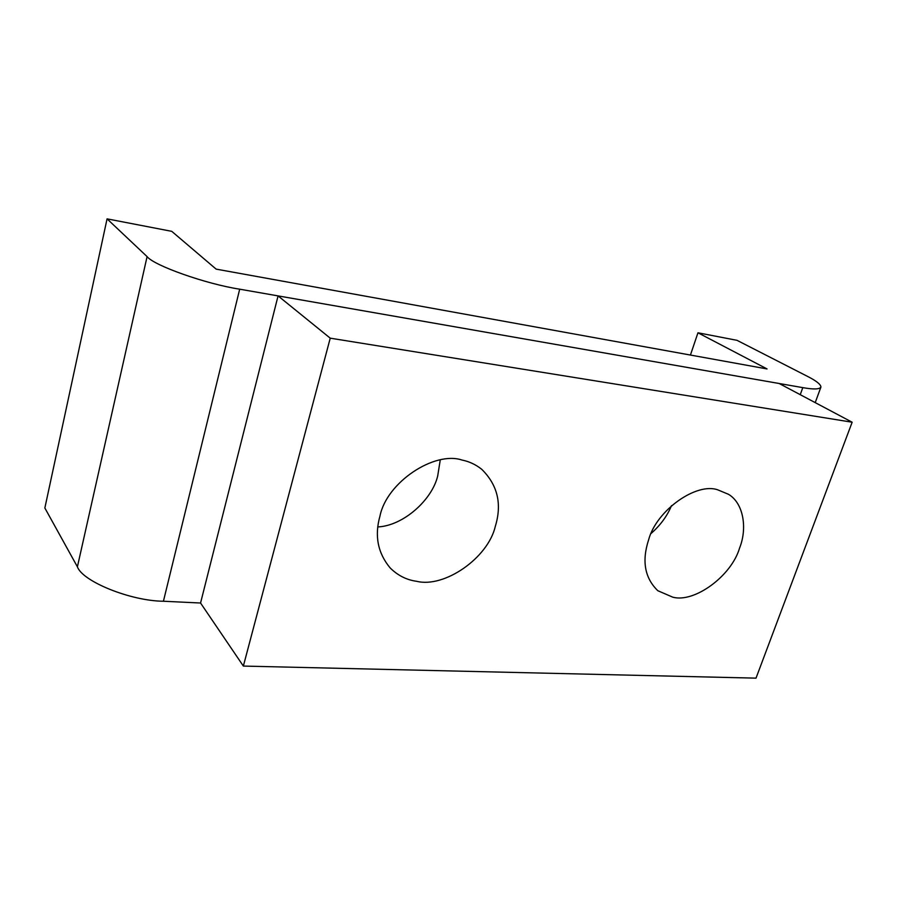 <?xml version="1.0" encoding="UTF-8"?>
<svg xmlns="http://www.w3.org/2000/svg" width="897" height="897" viewBox="0 0 897 897"><rect width="100%" height="100%" fill="white"/><g stroke="black" fill="none" stroke-linecap="round" stroke-linejoin="round"><path stroke-width="1.35" d="M648.587 539.916C641.691 561.13 644.775 578.06 657.826 590.719L672.739 597.167C694.278 603.176 731.47 576.065 739.599 547.989C747.336 528.793 743.871 503.475 728.543 494.325L717.903 489.897C696.677 482.059 656.481 510.146 648.587 539.916M651.155 533.423C660.506 525.149 667.29 515.887 671.494 505.628C667.29 515.887 660.506 525.149 651.155 533.423M379.969 516.078C374.397 535.722 377.772 552.989 390.094 567.868C397.752 575.482 406.61 579.955 416.657 581.301C444.396 588.253 488.069 557.979 495.323 526.315C502.152 503.991 497.633 484.997 481.756 469.322C475.802 464.579 469.221 461.484 462.022 460.049C434.496 450.765 386.674 482.25 379.969 516.078M437.702 475.937L440.248 459.982L437.702 475.937C432.119 499.831 403.448 525.743 377.794 526.943C403.448 525.743 432.119 499.831 437.702 475.937M243.356 666.067L200.558 603.019L278.07 295.898L779.168 383.501L852.15 422.218L756.014 678.143L243.356 666.067L330.231 338.169L852.15 422.218M330.231 338.169L278.07 295.898M200.558 603.019L163.422 601.237C130.839 601.012 82.468 581.491 77.4 566.814L44.85 507.994L107.068 218.857L171.753 231.336L216.132 269.122L767.058 368.936L697.956 332.787L736.998 340.322L807.188 376.213C816.214 380.765 820.789 384.376 820.923 387.055C819.645 389.354 813.613 389.545 802.804 387.639L239.69 289.182C206.153 284.057 153.959 265.602 147.086 256.609L107.068 218.857M697.956 332.787L690.432 355.055M147.086 256.609L77.4 566.814M239.69 289.182L163.422 601.237M802.804 387.639L800.247 394.68M815.216 402.618L820.923 387.055"/></g></svg>
